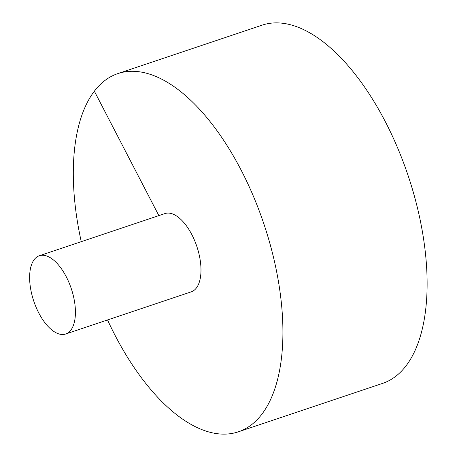 <?xml version="1.0" encoding="UTF-8"?>
<svg xmlns="http://www.w3.org/2000/svg" width="457" height="457" viewBox="0 0 457 457"><rect width="100%" height="100%" fill="white"/><g stroke="black" fill="none" stroke-linecap="round" stroke-linejoin="round"><path stroke-width="0.69" d="M107.544 319.951A188.975 90.463 -108.6 0 0 238.234 431.859L382.435 383.446A188.975 90.463 -108.6 0 0 385.262 121.556A188.975 90.463 -108.6 0 0 262.141 25.146L117.94 73.566A188.975 90.463 -108.6 0 0 81.26 241.667M238.234 431.859A188.975 90.463 -108.6 0 0 241.062 169.97A188.975 90.463 -108.6 0 0 117.94 73.566M65.665 334.01L191.232 291.852A41.29 19.765 -108.6 0 0 196.379 287.996A41.29 19.765 -108.6 0 0 191.849 234.635A41.29 19.765 -108.6 0 0 164.948 213.568L39.382 255.726A41.29 19.765 -108.6 0 0 33.784 301.163A41.29 19.765 -108.6 0 0 65.665 334.01A41.29 19.765 -108.6 0 0 66.282 276.793A41.29 19.765 -108.6 0 0 39.382 255.726M94.382 91.229L158.859 215.613"/></g></svg>
